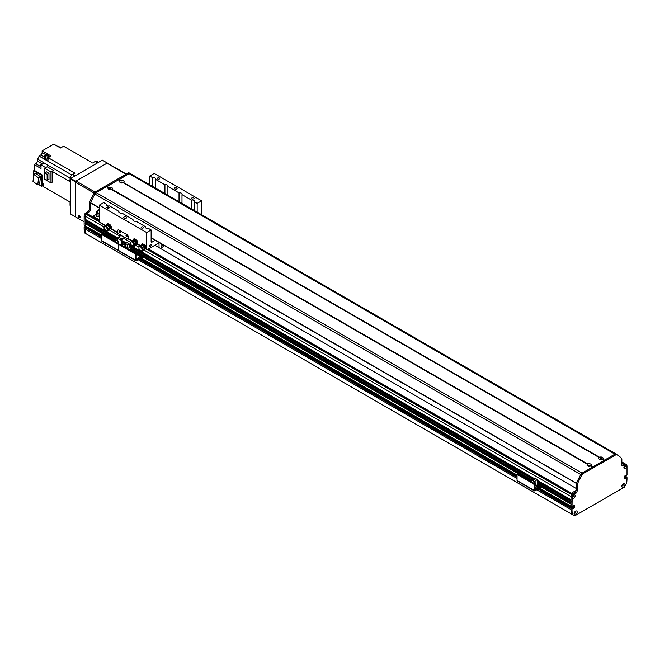 <?xml version="1.0" encoding="UTF-8"?>
<svg xmlns="http://www.w3.org/2000/svg" width="660" height="660" viewBox="0 0 660 660"><rect width="100%" height="100%" fill="white"/><g stroke="black" fill="none" stroke-linecap="round" stroke-linejoin="round"><path stroke-width="0.99" d="M622.776 484.052A0.825 0.478 -60 0 1 621.951 485.488M575.338 511.632L575.182 511.954A0.825 0.478 -60 0 1 574.192 513.059M154.91 245.239L576.147 488.441M572.789 496.782L572.583 496.724A0.825 0.478 -60 0 1 572.129 496.79M572.962 495.363A0.825 0.478 -60 0 1 573.119 495.792L573.152 495.866M571.535 495.214A1.46 0.841 120 0 0 570.991 496.567L571.024 499.81M571.098 501.154L571.024 502.59M571.098 503.935L570.991 506.195L572.022 506.789L571.164 506.294M573.226 505.7L573.053 507.466L572.137 508.109L573.226 507.284L573.226 505.7M571.684 507.895L570.991 508.373L570.999 509.594L536.695 489.786L570.999 509.594M85.849 227.403L85.156 227.882L85.156 229.102A68.029 39.278 120 0 0 85.866 233.64L573.986 515.476M625.969 476.635L624.764 477.724L624.764 477.246M625.845 464.335A1.46 0.841 120 0 0 625.663 464.161A1.46 0.841 120 0 0 625.433 464.095M624.838 465.407A0.825 0.478 -60 0 1 624.376 466.818L624.178 467.107M87.219 226.966L86.303 227.617L87.219 227.089L86.27 226.421M130.16 173.473L129.31 172.986A2.425 1.402 -60 0 0 129.253 172.953A2.425 1.402 -60 0 0 128.04 173.069L95.188 192.035A2.425 1.402 -60 0 0 93.918 193.421A97.185 56.108 -60 0 0 89.62 201.96A2.425 1.402 -60 0 0 89.281 203.338L89.281 208.931A2.425 1.402 120 0 1 87.566 211.91L85.849 212.899A2.425 1.402 -60 0 0 84.282 214.962L84.142 215.886L85.156 216.472L85.33 225.794L84.125 225.101L85.156 225.695L85.594 223.27A1.048 0.602 -60 0 0 86.419 222.808M85.156 222.024L117.802 240.875L85.156 222.024L85.594 220.489A1.048 0.602 -60 0 0 86.419 220.027M85.156 219.252L117.818 238.103L85.156 219.252L85.156 216.076A1.46 0.841 120 0 1 86.188 214.294L86.707 213.997A1.947 1.122 120 0 1 87.673 213.898L99.247 220.58M572.665 496.708L572.253 496.468L572.665 496.708M136.752 258.703L136.282 258.703M136.207 258.085L137.115 258.382L136.207 258.679M139.153 257.309L138.691 257.309M138.501 257.235L139.516 256.996L138.501 257.235M136.579 255.626L136.942 255.313L136.207 254.974M141.331 261.096L141.883 260.774A1.46 0.841 -120 0 0 142.189 260.106L142.189 257.532A1.023 0.586 120 0 0 141.974 257.062A1.023 0.586 120 0 0 141.463 257.111L136.249 260.081L136.207 255.032A1.46 0.841 -120 0 0 135.176 253.242L134.624 253.564A1.46 0.841 60 0 1 135.655 255.346L135.655 260.304A0.973 0.561 120 0 0 136.348 260.708L141.587 257.738L141.636 260.428A1.46 0.841 60 0 1 141.331 261.096A1.46 0.841 60 0 1 140.605 261.022L138.204 259.636M139.78 258.72A1.097 0.635 -120 0 0 140.662 259.702M101.302 240.471L118.478 250.387L118.478 245.429L118.478 250.387A0.973 0.561 120 0 0 118.676 250.833L101.5 240.916A0.973 0.561 120 0 1 101.302 240.471L101.302 235.513A1.46 0.841 60 0 1 101.599 234.845A1.46 0.841 60 0 1 102.333 234.919L117.447 243.647A1.46 0.841 60 0 1 118.478 245.429A1.46 0.841 60 0 1 118.783 244.761A1.46 0.841 60 0 1 119.51 244.835L134.624 253.564M119.51 244.835L120.062 244.513A1.46 0.841 -120 0 0 119.328 244.447L118.783 244.761M120.062 244.513L135.176 253.242M140.267 258.439A1.097 0.635 60 0 1 140.464 259.982A1.097 0.635 60 0 1 139.227 259.042M124.542 246.634L126.019 245.776L123.635 244.398L122.158 245.248L124.542 247.104M122.158 245.248L122.158 245.726M127.223 248.655L127.735 248.358L127.735 244.786L129.22 243.936L126.827 242.55L125.35 243.408L125.35 245.388M129.22 243.936L129.22 247.624L131.81 249.117L129.921 250.214M131.81 251.056L131.81 249.117M127.322 248.713L129.22 247.624M133.064 252.029L130.828 250.734M126.019 247.962L126.019 245.776M127.735 244.786L125.35 243.408M127.735 248.358L126.019 247.368M99.247 219.846L93.06 216.274L92.746 216.826M93.06 216.274L99.247 212.701M121.407 183.001A0.784 0.454 180 0 1 122.438 183.001M109.725 189.742A0.784 0.454 180 0 1 110.756 189.742M99.247 216.356A1.6 0.924 180 0 1 97.441 216.769A1.6 0.924 180 0 1 96.269 215.878A1.6 0.924 180 0 1 97.259 215.02A1.6 0.924 180 0 1 99.008 215.226A1.6 0.924 180 0 1 99.247 215.399M600.377 459.525A0.784 0.454 180 0 1 601.4 459.525M588.695 466.273A0.784 0.454 180 0 1 589.718 466.273M573.4 493.597L572.022 492.805L571.708 493.35M572.022 492.805L576.114 490.438M70.381 206.2A3.399 1.963 120 0 1 70.043 204.971L70.043 202.051L43.238 186.582L43.238 183.224L42.553 182.828A1.7 0.982 120 0 0 42.38 183.1M91.567 162.385L63.566 146.215L60.489 147.997L53.79 144.127L42.141 150.851L47.636 154.027L44.731 155.702A223.517 129.046 120 0 0 44.509 159.167L39.006 155.991A223.517 129.046 120 0 0 39.006 156.057A2.673 1.543 -60 0 1 37.364 159.019L44.063 162.888A2.673 1.543 -60 0 1 43.948 162.97A223.517 129.046 120 0 0 41.011 164.934L45.656 167.607M73.854 173.803A223.517 129.046 -60 0 1 73.936 172.565L74.968 173.159L72.443 174.619A3.399 1.963 120 0 0 70.043 178.786L70.043 181.698L69.011 181.104A223.517 129.046 -60 0 1 70.043 180.403A223.517 129.046 -60 0 0 69.011 181.104L52.14 171.361L52.14 182.251L50.968 182.927L50.968 171.897L53.526 170.429A223.517 129.046 120 0 0 52.14 171.361M73.846 173.811A223.517 129.046 -60 0 1 73.936 172.565L48.163 157.69L49.087 157.154A1.848 1.064 -60 0 1 49.525 156.816A1.848 1.064 -60 0 1 49.962 156.651L49.087 157.154M42.413 163.985L37.364 161.065A2.186 1.262 -60 0 1 35.822 163.746L34.303 164.62L41.011 168.49L41.011 164.934M34.303 164.62L34.303 170.371L42.38 175.032L42.553 182.828M43.238 185.518A1.848 1.064 -60 0 1 43.238 184.511M43.238 183.513A1.848 1.064 120 0 0 43.205 185.707A1.848 1.064 120 0 0 43.238 185.724L43.205 185.707M42.38 185.064L42.916 185.369M70.043 202.059L45.936 188.141M60.497 147.518L58.905 146.594A223.517 129.046 120 0 0 58.855 146.627A2.673 1.543 -60 0 1 58.74 146.677M60.398 147.642L56.851 145.893M92.598 162.979L95.122 161.527L97.531 162.913M48.667 156.073L48.667 154.621L45.763 156.304L44.731 155.702M48.667 154.621L51.076 156.007L49.962 156.651M50.102 156.527L50.143 156.552A1.848 1.064 120 0 0 50.102 156.527A1.848 1.064 120 0 0 49.178 156.618A1.848 1.064 120 0 0 48.221 157.657M48.163 157.781A1.848 1.064 120 0 0 48.04 159.522M48.163 157.69A223.517 129.046 120 0 0 47.941 161.164L47.256 160.768A223.517 129.046 -60 0 1 47.256 160.751L45.532 159.761A223.517 129.046 -60 0 1 45.763 156.304M49.673 156.445L49.137 156.139A1.7 0.982 120 0 0 47.438 157.121A1.7 0.982 120 0 0 47.438 159.085L47.974 159.39M44.599 172.887L44.599 168.218L47.149 166.749L53.526 170.429M39.006 155.991L40.763 154.976A1.947 1.122 -60 0 0 42.141 152.6L42.141 150.851M33.619 175.956L33.619 170.767L34.303 170.371M37.364 161.065L37.364 159.019M33.619 170.767L41.695 175.428L42.38 175.032M42.38 182.729L42.38 185.905L41.695 186.301L38.486 184.453M41.695 175.428L41.695 186.301M50.391 155.612L50.391 156.404L50.391 155.612M47.99 160.331L47.256 160.751L47.99 160.347M47.19 158.812L45.532 159.761M40.458 176.748L35.681 173.316L33.792 174.405L38.569 177.845L40.458 176.748L39.666 183.769L37.777 184.866L33 181.434L33.792 174.405M38.569 177.845L37.777 184.866M61.842 147.213L61.603 147.073A1.337 0.775 120 0 0 60.258 147.865M42.232 164.109L42.1 164.026A1.337 0.775 120 0 0 40.763 164.802A1.337 0.775 120 0 0 40.763 166.345L41.011 166.485M50.968 182.927L44.599 179.248L44.575 172.904L46.431 171.831L48.989 173.316L48.989 179.305L47.132 180.378L44.575 178.893M50.968 171.897L44.599 168.218M44.575 172.904L47.132 174.38L48.989 173.316M47.132 174.38L47.132 180.378M98.522 162.335L96.822 161.353A3.399 1.963 120 0 0 95.122 161.527M131.909 241.015L128.312 238.936A0.973 0.561 120 0 1 128.106 238.491L128.106 236.511A1.46 0.841 -120 0 0 127.075 234.721L118.833 229.96L127.075 234.721A1.46 0.841 60 0 1 128.106 236.511L128.106 239.283L128.51 239.052M126.266 235.059A0.973 0.561 -120 0 0 127.067 236.445M119.394 231.091A0.973 0.561 -120 0 0 120.194 232.485M118 232.988A0.973 0.561 -60 0 1 117.802 232.543L117.802 230.554A1.46 0.841 60 0 1 118.099 229.886A1.46 0.841 60 0 1 118.833 229.96A1.46 0.841 -120 0 0 118.099 229.886A1.46 0.841 -120 0 0 117.802 230.554L117.802 233.335L121.234 235.315L118.519 237.047A1.023 0.586 120 0 0 117.802 238.293L117.802 241.032M121.234 245.198L121.234 240.281A1.023 0.586 -60 0 1 121.96 239.027L124.674 237.303L128.106 239.283M127.075 236.313A0.973 0.561 60 0 1 125.903 235.075A0.973 0.561 60 0 1 127.075 236.313M120.202 232.345A0.973 0.561 60 0 1 119.031 231.107A0.973 0.561 60 0 1 120.202 232.345M125.078 237.534A1.023 0.586 -60 0 1 124.501 238.194L121.787 239.877L121.613 245.413M119.254 244.489L118.792 244.225M149.729 245.842A1.006 0.577 -60 0 1 150.167 244.835A1.006 0.577 -60 0 1 150.942 244.563A1.006 0.577 -60 0 1 150.942 245.726A1.006 0.577 -60 0 1 149.935 246.304A1.006 0.577 -60 0 1 149.729 245.842M154.217 173.423L201.638 200.805L197.167 203.379L194.353 201.754A2.31 1.337 0 0 0 194.494 201.3A2.31 1.337 0 0 0 191.392 200.046L181.987 194.618A2.31 1.337 0 0 0 182.127 194.155A2.31 1.337 0 0 0 179.025 192.901L167.896 186.483A2.31 1.337 0 0 0 168.036 186.021A2.31 1.337 0 0 0 164.934 184.775L155.529 179.338A2.31 1.337 0 0 0 155.669 178.885A2.31 1.337 0 0 0 152.567 177.631L149.754 176.005L154.217 173.423M201.638 214.723L201.638 200.805M145.852 248.201A2.186 1.262 60 0 1 145.299 248.168M143.435 244.579A2.186 1.262 60 0 1 143.509 244.53A2.186 1.262 60 0 1 145.695 245.792A2.186 1.262 60 0 1 145.695 248.317A2.186 1.262 60 0 1 145.307 248.424L144.623 248.201M137.437 243.334A2.186 1.262 60 0 1 136.884 243.309M135.011 239.72A2.186 1.262 60 0 1 135.085 239.671A2.186 1.262 60 0 1 137.272 240.933A2.186 1.262 60 0 1 137.272 243.458A2.186 1.262 60 0 1 136.892 243.565L136.207 243.342M110.979 228.063A2.186 1.262 60 0 1 110.426 228.038M108.553 224.45A2.186 1.262 60 0 1 108.636 224.4A2.186 1.262 60 0 1 110.822 225.662A2.186 1.262 60 0 1 110.822 228.187A2.186 1.262 60 0 1 110.434 228.286L109.75 228.063M105.451 225.745L99.445 222.272A0.973 0.561 -60 0 1 99.247 221.826L99.247 205.169L103.711 202.587L106.524 204.212A2.31 1.337 0 0 0 106.384 204.666A2.31 1.337 0 0 0 107.06 205.615A2.31 1.337 0 0 0 109.486 205.92L118.899 211.357A2.31 1.337 0 0 0 118.759 211.81A2.31 1.337 0 0 0 119.435 212.751A2.31 1.337 0 0 0 121.861 213.064L132.982 219.483A2.31 1.337 0 0 0 132.841 219.945A2.31 1.337 0 0 0 133.518 220.886A2.31 1.337 0 0 0 135.944 221.199L145.357 226.627A2.31 1.337 0 0 0 145.208 227.089A2.31 1.337 0 0 0 145.885 228.03A2.31 1.337 0 0 0 148.31 228.335L151.132 229.96L146.66 232.543L99.247 205.169M146.66 232.543L146.66 249.208A0.973 0.561 120 0 0 147.345 249.604L159.349 242.674M174.661 188.999A1.46 0.841 0 0 0 176.253 189.181A1.46 0.841 0 0 0 177.152 188.405A1.46 0.841 0 0 0 175.692 187.564A1.46 0.841 0 0 0 174.24 188.405A1.46 0.841 0 0 0 174.661 188.999M192.027 198.808A1.196 0.693 0 0 0 193.331 198.957A1.196 0.693 0 0 0 194.065 198.322A1.196 0.693 0 0 0 192.877 197.629A1.196 0.693 0 0 0 191.68 198.322A1.196 0.693 0 0 0 192.027 198.808M157.674 178.975A1.196 0.693 0 0 0 158.969 179.124A1.196 0.693 0 0 0 159.712 178.489A1.196 0.693 0 0 0 158.515 177.796A1.196 0.693 0 0 0 157.319 178.489A1.196 0.693 0 0 0 157.674 178.975M124.154 218.155A1.46 0.841 0 0 0 125.746 218.345A1.46 0.841 0 0 0 126.646 217.561A1.46 0.841 0 0 0 125.186 216.719A1.46 0.841 0 0 0 123.725 217.561A1.46 0.841 0 0 0 124.154 218.155M107.159 208.131A1.196 0.693 0 0 0 108.463 208.279A1.196 0.693 0 0 0 109.205 207.644A1.196 0.693 0 0 0 108.009 206.959A1.196 0.693 0 0 0 106.813 207.644A1.196 0.693 0 0 0 107.159 208.131M141.52 227.972A1.196 0.693 0 0 0 142.824 228.121A1.196 0.693 0 0 0 143.558 227.486A1.196 0.693 0 0 0 142.37 226.792A1.196 0.693 0 0 0 141.174 227.486A1.196 0.693 0 0 0 141.52 227.972M145.357 226.627L145.357 227.543M155.232 240.289L151.816 242.261A0.973 0.561 -60 0 1 151.132 241.865L151.132 229.96M106.524 204.212L106.524 205.128M197.167 203.379L197.167 212.149M194.353 201.754L194.353 210.523M149.754 184.775L149.754 176.005M191.392 208.816L191.392 200.046M181.987 194.618L181.987 203.379M179.025 201.671L179.025 192.901M167.896 186.483L167.896 195.244M126.398 235.125A0.784 0.454 -120 0 0 127.075 236.297M119.526 231.157A0.784 0.454 -120 0 0 120.202 232.328M159.027 243.251L159.027 247.615M164.604 245.701L160.405 248.407M162.706 244.604A1.196 0.693 -60 0 1 162.154 245.759A1.196 0.693 -60 0 1 161.271 246.04A1.196 0.693 -60 0 1 161.023 245.495A1.196 0.693 -60 0 1 161.791 244.076M176.179 189.197A1.46 0.841 0 0 0 175.205 189.197M125.672 218.361A1.46 0.841 0 0 0 124.699 218.361M155.529 179.338L155.529 188.108M152.567 186.4L152.567 177.631M118.899 211.357L118.899 212.273M132.982 219.483L132.982 220.399M164.934 193.537L164.934 184.775M101.302 237.196L84.299 226.99L85.156 227.882L85.156 229.49A68.029 39.278 120 0 0 85.445 233.227A0.767 0.446 120 0 0 85.602 233.508L87.805 234.787M101.302 236.321L85.33 227.584L101.302 236.8M84.299 226.99L85.816 227.337L101.302 236.272M96.838 214.096L96.838 211.712A0.973 0.561 -60 0 1 97.531 210.523L99.247 209.533M118.486 179.974L129.079 173.654A2.425 1.402 120 0 0 129.071 173.662L96.22 192.629A2.425 1.402 120 0 0 96.212 192.637L106.59 186.64L108.908 187.481A2.211 1.279 180 0 1 111.804 187.597A2.211 1.279 180 0 1 112.002 189.271L111.573 189.519A2.211 1.279 180 0 1 108.677 189.404A2.211 1.279 180 0 1 108.479 187.729L108.57 187.737M90.535 202.826A2.425 1.402 120 0 0 90.313 203.932L90.313 209.533A2.425 1.402 -60 0 1 88.597 212.503L86.881 213.493A2.425 1.402 120 0 0 85.701 214.723M84.142 215.886L84.125 225.101M85.272 227.023L86.188 226.487M84.571 232.914L85.602 233.508L84.571 232.914A0.767 0.446 -60 0 1 84.414 232.633A68.029 39.278 -60 0 1 84.125 228.896L84.125 227.287M84.125 228.896L85.156 229.49M599.552 457.264A2.211 1.279 180 0 1 602.448 457.38A2.211 1.279 180 0 1 602.654 459.055L602.225 459.302A2.211 1.279 180 0 1 599.321 459.187A2.211 1.279 180 0 1 599.123 457.512L599.552 457.264L123.313 182.762M601.912 459.418A1.097 0.635 -0 0 0 601.978 459.195A1.097 0.635 -0 0 0 601.664 458.749A1.097 0.635 -0 0 0 600.468 458.617A1.097 0.635 -0 0 0 599.791 459.195A1.097 0.635 -0 0 0 599.857 459.418M601.722 459.467A1.097 0.635 -0 0 0 601.664 459.426A1.097 0.635 -0 0 0 600.047 459.467M599.222 457.52L123.255 182.779A2.211 1.279 180 0 1 120.359 182.663A2.211 1.279 180 0 1 120.161 180.988L120.59 180.741A2.211 1.279 180 0 1 123.486 180.856A2.211 1.279 180 0 1 123.684 182.531M122.95 182.886A1.097 0.635 -0 0 0 123.016 182.671A1.097 0.635 -0 0 0 122.694 182.226A1.097 0.635 -0 0 0 121.506 182.086A1.097 0.635 -0 0 0 120.829 182.671A1.097 0.635 -0 0 0 120.895 182.886M122.76 182.935A1.097 0.635 -0 0 0 122.694 182.902A1.097 0.635 -0 0 0 121.085 182.935M111.268 189.635A1.097 0.635 -0 0 0 111.334 189.412A1.097 0.635 -0 0 0 111.012 188.966A1.097 0.635 -0 0 0 109.824 188.834A1.097 0.635 -0 0 0 109.148 189.412A1.097 0.635 -0 0 0 109.213 189.635M111.078 189.684A1.097 0.635 -0 0 0 111.012 189.643A1.097 0.635 -0 0 0 109.403 189.684M587.87 464.013A2.211 1.279 180 0 1 590.766 464.129A2.211 1.279 180 0 1 590.972 465.803L590.543 466.051A2.211 1.279 180 0 1 587.639 465.935A2.211 1.279 180 0 1 587.441 464.26L587.87 464.013L112.002 189.271M590.23 466.158A1.097 0.635 -0 0 0 590.296 465.943A1.097 0.635 -0 0 0 589.982 465.498A1.097 0.635 -0 0 0 588.786 465.358A1.097 0.635 -0 0 0 588.11 465.943A1.097 0.635 -0 0 0 588.176 466.158M590.04 466.207A1.097 0.635 -0 0 0 589.982 466.174A1.097 0.635 -0 0 0 588.365 466.207M616.267 454.121A97.185 56.108 120 0 0 616.192 454.072A2.425 1.402 120 0 0 616.135 454.031A2.425 1.402 120 0 0 614.914 454.154L604.461 460.226M604.18 460.383L592.779 466.966L590.873 465.861M602.275 459.286L604.147 460.366L602.275 459.286M118.346 179.891L120.161 180.988M592.498 467.132L582.046 473.129A2.425 1.402 120 0 0 580.775 474.515A97.185 56.108 120 0 0 576.403 483.211L576.37 483.326M590.593 466.026L592.465 467.115L590.593 466.026M111.623 189.502L587.54 464.269L111.623 189.502M99.247 207.883L90.569 202.719A97.185 56.108 -60 0 1 94.941 194.023A2.425 1.402 -60 0 1 96.212 192.637L582.046 473.129M106.805 186.714L118.272 179.899M128.04 173.069L129.071 173.662A2.425 1.402 -60 0 1 130.292 173.539A2.425 1.402 -60 0 1 130.358 173.572L616.069 453.997M574.084 505.197L572.022 506.789L572.179 496.65A2.211 1.279 -60 0 1 573.573 494.868A2.211 1.279 -60 0 1 575.132 495.677A2.211 1.279 -60 0 1 573.73 498.374A2.211 1.279 -60 0 1 572.022 497.83M570.991 506.195L540.746 488.73L570.991 506.195L570.991 496.972A2.425 1.402 -60 0 1 572.715 493.993L574.431 493.004A2.425 1.402 120 0 0 576.147 490.025L576.147 484.423A2.425 1.402 -60 0 1 576.485 483.054A97.185 56.108 -60 0 1 580.784 474.507A2.425 1.402 -60 0 1 582.062 473.121L614.905 454.162A2.425 1.402 -60 0 1 616.118 454.039A2.425 1.402 -60 0 1 616.176 454.08L617.092 454.6M574.258 505.296L574.258 507.878L572.814 508.909M572.715 508.852L570.991 508.373L540.557 490.801M572.022 508.967L572.022 510.584L570.991 509.99L570.991 508.373L572.195 508.67M572.022 510.584A68.029 39.278 120 0 0 572.311 514.321A0.767 0.446 120 0 0 572.467 514.602L574.67 515.872L624.352 487.187L626.563 483.367A0.767 0.446 120 0 0 626.711 482.914A68.029 39.278 120 0 0 627 478.846L626.951 477.122L624.764 476.652M626.315 477.551L625.284 476.949L626.414 477.37M624.764 477.015L626.315 477.906M626.208 478.079L624.764 478.714L624.764 476.14L626.208 475.109M626.315 475.167L625.903 475.282L626.414 475.588L627 475.052L627 466.092A2.211 1.279 -60 0 1 625.342 468.584A2.211 1.279 -60 0 1 623.89 467.618A2.211 1.279 -60 0 1 625.457 464.912A2.211 1.279 -60 0 1 626.843 465.085A2.425 1.402 120 0 0 626.497 464.714A2.425 1.402 120 0 0 625.284 464.83L623.568 465.82A2.425 1.402 -60 0 1 622.347 465.943A2.425 1.402 -60 0 1 621.844 464.83L621.844 459.236A2.425 1.402 120 0 0 621.505 458.246A97.185 56.108 120 0 0 617.207 454.674A2.425 1.402 120 0 0 617.149 454.633A2.425 1.402 120 0 0 615.937 454.757L583.085 473.715A2.425 1.402 120 0 0 581.815 475.109A97.185 56.108 120 0 0 577.516 483.648A2.425 1.402 120 0 0 577.178 485.026L577.178 490.619A2.425 1.402 -60 0 1 575.462 493.597L573.746 494.587A2.425 1.402 120 0 0 572.179 496.65M574.068 513.843A2.211 1.279 -60 0 1 575.635 511.129A2.211 1.279 -60 0 1 577.195 512.036A2.211 1.279 -60 0 1 575.635 514.742A2.211 1.279 -60 0 1 574.068 513.843M621.827 486.263A2.211 1.279 -60 0 1 623.395 483.557A2.211 1.279 -60 0 1 624.954 484.465A2.211 1.279 -60 0 1 623.395 487.171A2.211 1.279 -60 0 1 621.827 486.263M540.721 490.495L571.577 507.837L540.746 490.042M624.855 475.909L625.919 476.52L624.814 475.967M624.764 476.413L626.827 477.13M540.746 489.992L572.608 508.431M621.951 465.448A2.425 1.402 120 0 0 622.537 465.226L624.253 464.236A2.425 1.402 -60 0 1 625.465 464.12L626.497 464.714M572.467 514.602L571.436 514.008A0.767 0.446 -60 0 1 571.279 513.727A68.029 39.278 -60 0 1 570.991 509.99M621.951 485.76A1.097 0.635 120 0 0 622.908 485.084A1.097 0.635 120 0 0 623.015 483.912M624.013 467.115A1.097 0.635 120 0 0 624.97 466.438A1.097 0.635 120 0 0 625.078 465.267M572.129 497.071A1.097 0.635 120 0 0 573.086 496.394A1.097 0.635 120 0 0 573.193 495.223M574.192 513.332A1.097 0.635 120 0 0 575.149 512.655A1.097 0.635 120 0 0 575.256 511.483M574.142 513.257A1.097 0.635 120 0 0 574.299 513.431A1.097 0.635 120 0 0 575.388 512.795A1.097 0.635 120 0 0 575.388 511.533A1.097 0.635 120 0 0 575.165 511.483M572.08 496.988A1.097 0.635 120 0 0 572.236 497.161A1.097 0.635 120 0 0 573.326 496.526A1.097 0.635 120 0 0 573.326 495.264A1.097 0.635 120 0 0 573.103 495.214M626.843 465.085L627 466.092M623.964 467.041A1.097 0.635 120 0 0 624.121 467.206A1.097 0.635 120 0 0 625.21 466.579A1.097 0.635 120 0 0 625.21 465.316A1.097 0.635 120 0 0 624.987 465.259M621.902 485.686A1.097 0.635 120 0 0 622.058 485.851A1.097 0.635 120 0 0 623.147 485.224A1.097 0.635 120 0 0 623.147 483.962A1.097 0.635 120 0 0 622.924 483.912M99.247 209.929L97.243 210.755M96.904 211.349L97.531 210.919M97.185 211.513L97.185 213.898M80.165 216.983A0.784 0.454 60 0 1 79.472 215.787M107.324 163.012L75.71 181.261L70.727 178.39L102.341 160.132L107.662 163.276M84.125 221.826L70.381 213.898L70.381 178.984L75.364 181.855L75.71 181.261M70.727 178.39L70.043 178.786M75.364 216.769L75.364 181.855M80.174 217.165A1.213 0.701 60 0 1 79.926 217.726A1.213 0.701 60 0 1 78.713 217.024A1.213 0.701 60 0 1 78.713 215.622A1.213 0.701 60 0 1 79.645 215.944A1.213 0.701 60 0 1 80.174 217.165M79.159 215.605A1.213 0.701 -120 0 0 80.165 217.338M75.71 216.967L75.364 182.251L94.124 193.083M95.122 192.076L76.057 181.063A0.973 0.561 120 0 0 75.364 182.251M76.057 181.063L106.978 163.21L126.043 174.224M126.332 174.058L107.464 163.16A0.973 0.561 120 0 0 106.978 163.21M108.636 224.73L110.368 225.332L111.061 227.123L110.17 228.22M111.061 227.123L110.36 227.527L109.667 225.736L108.793 225.291M110.038 227.956L110.36 227.527M110.368 225.332L109.667 225.736M109.057 225.439A1.708 0.99 60 0 1 109.906 226.487M110.038 226.834A1.708 0.99 60 0 1 110.137 227.56M107.522 230.983L109.477 228.079L110.17 228.005A2.417 1.394 -120 0 0 108.718 225.217L107.861 225.126L107.539 224.037M106.384 225.868A2.417 1.394 60 0 1 106.846 225.167A2.417 1.394 60 0 1 108.71 225.811A2.417 1.394 60 0 1 109.758 228.245L108.174 230.596L109.585 229.845A1.089 0.627 60 0 1 109.403 230.068A1.089 0.627 60 0 1 109.18 230.109M107.803 224.821A2.417 1.394 -120 0 0 107.258 224.928A2.417 1.394 -120 0 0 107.069 225.076M107.101 225.572A1.939 1.122 60 0 1 107.242 225.514A1.939 1.122 60 0 1 108.751 226.297A1.939 1.122 60 0 1 109.412 228.253M109.758 228.245L110.17 228.005M109.329 229.053L110.071 228.649A2.425 1.402 -120 0 0 110.187 228.013M105.889 230.191L105.889 230.299A2.17 1.254 -120 0 0 106.326 230.678M106.425 230.744A2.17 1.254 -120 0 0 107.06 230.975L107.06 230.579A3.886 2.244 -120 0 1 106.945 230.538M110.071 228.649L109.585 229.845M105.212 229.804L104.907 229.936A2.285 1.32 60 0 1 104.47 226.685A2.285 1.32 60 0 1 105.361 226.677L106.202 226.784L107.811 224.078L108.372 225.423M105.872 226.603L108.058 223.666L108.718 225.225M109.106 228.789A2.021 1.163 -120 0 0 108.652 226.611A2.021 1.163 -120 0 0 106.936 225.596A2.021 1.163 -120 0 0 106.788 225.654L106.318 225.91M105.27 226.347A2.186 1.262 60 0 1 105.361 226.314L107.786 223.591M104.907 229.936L106.326 230.752A2.285 1.32 60 0 0 106.755 230.645A2.285 1.32 60 0 0 107.151 228.979A2.285 1.32 60 0 0 105.872 226.974M104.701 226.603A2.285 1.32 60 0 1 104.882 226.446A2.285 1.32 60 0 1 105.361 226.347M106.202 226.677A2.285 1.32 60 0 1 107.547 228.69A2.285 1.32 60 0 1 107.168 230.406A2.285 1.32 60 0 1 106.945 230.488M106.21 226.438A2.186 1.262 60 0 1 107.695 228.294A2.186 1.262 60 0 1 107.456 230.125L107.613 230.208M106.235 226.256A2.087 1.204 60 0 1 107.852 227.98A2.087 1.204 60 0 1 107.671 229.886M135.085 240.009L136.818 240.611L137.519 242.401L136.628 243.499M137.519 242.401L136.818 242.797L136.125 241.015L135.25 240.562M136.488 243.226L136.818 242.797M136.818 240.611L136.125 241.015M135.514 240.718A1.708 0.99 60 0 1 136.356 241.766M136.488 242.104A1.708 0.99 60 0 1 136.587 242.83M133.98 246.262L135.935 243.358L136.628 243.276A2.417 1.394 -120 0 0 135.176 240.487L134.31 240.397L133.996 239.308M132.841 241.148A2.417 1.394 60 0 1 133.304 240.438A2.417 1.394 60 0 1 135.168 241.09A2.417 1.394 60 0 1 136.216 243.515L134.632 245.875L136.042 245.124A1.089 0.627 60 0 1 135.853 245.338A1.089 0.627 60 0 1 135.638 245.388M134.261 240.091A2.417 1.394 -120 0 0 133.716 240.199A2.417 1.394 -120 0 0 133.526 240.355M133.551 240.85A1.939 1.122 60 0 1 133.7 240.785A1.939 1.122 60 0 1 135.209 241.576A1.939 1.122 60 0 1 135.869 243.532M136.216 243.515L136.628 243.276M135.787 244.324L136.529 243.928A2.425 1.402 -120 0 0 136.645 243.284M132.346 245.471L132.346 245.578A2.17 1.254 -120 0 0 132.775 245.949M132.883 246.023A2.17 1.254 -120 0 0 133.518 246.254L133.518 245.85A3.886 2.244 -120 0 1 133.402 245.809M136.529 243.928L136.042 245.124M131.662 245.075L131.365 245.207A2.285 1.32 60 0 1 130.927 241.964A2.285 1.32 60 0 1 131.81 241.948L132.66 242.055L134.269 239.357L134.83 240.694M132.33 241.873L134.516 238.936L135.176 240.496M135.564 244.068A2.021 1.163 -120 0 0 135.11 241.89A2.021 1.163 -120 0 0 133.386 240.875A2.021 1.163 -120 0 0 133.246 240.933L132.767 241.18M131.81 241.576L134.236 238.87M131.365 245.207L132.775 246.023A2.285 1.32 60 0 0 133.213 245.916A2.285 1.32 60 0 0 133.609 244.258A2.285 1.32 60 0 0 132.33 242.245M131.15 241.873A2.285 1.32 60 0 1 131.34 241.725A2.285 1.32 60 0 1 131.81 241.618A2.186 1.262 60 0 0 131.728 241.618M132.66 241.948A2.285 1.32 60 0 1 134.005 243.961A2.285 1.32 60 0 1 133.625 245.677A2.285 1.32 60 0 1 133.402 245.767M132.668 241.709A2.186 1.262 60 0 1 134.153 243.573A2.186 1.262 60 0 1 133.914 245.396M132.693 241.527A2.087 1.204 60 0 1 134.302 243.251A2.087 1.204 60 0 1 134.129 245.165M143.509 244.868L145.241 245.471L145.934 247.261L145.051 248.358M145.934 247.261L145.241 247.665L144.548 245.875L143.674 245.421M144.911 248.086L145.241 247.665M145.241 245.471L144.548 245.875M143.938 245.578A1.708 0.99 60 0 1 144.779 246.625M144.911 246.964A1.708 0.99 60 0 1 145.01 247.69M142.395 251.122L144.358 248.218L145.051 248.135A2.417 1.394 -120 0 0 143.591 245.347L142.733 245.256L142.411 244.167M141.265 246.007A2.417 1.394 60 0 1 141.719 245.297A2.417 1.394 60 0 1 143.583 245.949A2.417 1.394 60 0 1 144.639 248.374L143.047 250.734L144.457 249.983A1.089 0.627 60 0 1 144.276 250.206A1.089 0.627 60 0 1 144.053 250.247M142.675 244.951A2.417 1.394 -120 0 0 142.131 245.066A2.417 1.394 -120 0 0 141.95 245.215M141.974 245.71A1.939 1.122 60 0 1 142.114 245.652A1.939 1.122 60 0 1 143.632 246.436A1.939 1.122 60 0 1 144.284 248.391M144.639 248.374L145.051 248.135M144.202 249.183L144.944 248.787A2.425 1.402 -120 0 0 145.06 248.143M140.761 250.33L140.761 250.437A2.17 1.254 -120 0 0 141.199 250.808M141.306 250.882A2.17 1.254 -120 0 0 141.933 251.113L141.933 250.709A3.886 2.244 -120 0 1 141.817 250.668M144.944 248.787L144.457 249.983M140.085 249.934L139.78 250.066A2.285 1.32 60 0 1 139.351 246.823A2.285 1.32 60 0 1 140.233 246.807L141.075 246.914L142.684 244.216L143.245 245.553M140.745 246.733L142.931 243.796L143.591 245.355M143.979 248.927A2.021 1.163 -120 0 0 143.525 246.749A2.021 1.163 -120 0 0 141.809 245.734A2.021 1.163 -120 0 0 141.661 245.792L141.19 246.048M140.143 246.477A2.186 1.262 60 0 1 140.233 246.444L142.659 243.73M139.78 250.066L141.199 250.882A2.285 1.32 60 0 0 141.628 250.775A2.285 1.32 60 0 0 142.024 249.117A2.285 1.32 60 0 0 140.745 247.104M139.573 246.733A2.285 1.32 60 0 1 139.763 246.584A2.285 1.32 60 0 1 140.233 246.477M141.075 246.807A2.285 1.32 60 0 1 142.428 248.82A2.285 1.32 60 0 1 142.04 250.536A2.285 1.32 60 0 1 141.817 250.627M141.083 246.568A2.186 1.262 60 0 1 142.568 248.432A2.186 1.262 60 0 1 142.329 250.255M141.108 246.386A2.087 1.204 60 0 1 142.725 248.111A2.087 1.204 60 0 1 142.543 250.024M102.333 234.919L102.877 234.597A1.46 0.841 -120 0 0 102.151 234.523L101.599 234.845M102.877 234.597L118 243.325L117.447 243.647M118.965 244.654A1.46 0.841 -120 0 0 118 243.325M135.655 260.304L118.478 250.387A0.973 0.561 120 0 0 119.163 250.784M113.677 240.727L107.613 237.229A1.023 0.586 120 0 0 107.357 237.188M122.397 245.116L121.787 244.761M118.478 243.746L118.478 241.42L116.094 240.042L114.609 240.9L117.001 242.748M114.609 240.9L114.609 241.37M113.586 240.776L114.757 240.817M117.001 242.278L118.478 241.42M539.896 491.205L540.449 490.883A1.46 0.841 -120 0 0 540.746 490.215L540.746 487.641A1.023 0.586 120 0 0 540.54 487.171A1.023 0.586 120 0 0 540.029 487.22L534.814 490.19L534.773 485.141A1.46 0.841 -120 0 0 533.742 483.351L533.189 483.673A1.46 0.841 60 0 1 534.22 485.455L534.22 490.413A0.973 0.561 120 0 0 534.905 490.817L540.152 487.847L540.202 490.537A1.46 0.841 60 0 1 539.896 491.205A1.46 0.841 60 0 1 539.17 491.131L536.761 489.745M538.345 488.829A1.097 0.635 -120 0 0 539.228 489.811M534.427 490.858L517.242 480.942A0.973 0.561 120 0 1 517.044 480.496L517.044 475.538A1.46 0.841 60 0 1 517.341 474.87A1.46 0.841 60 0 1 518.075 474.944L533.189 483.673M518.075 474.944L518.62 474.622A1.46 0.841 -120 0 0 517.894 474.556L517.341 474.87M518.62 474.622L533.742 483.351M538.832 488.548A1.097 0.635 60 0 1 539.03 490.091A1.097 0.635 60 0 1 537.793 489.151M529.419 480.752L523.363 477.254A1.023 0.586 120 0 0 523.099 477.213M534.773 487.006A0.85 0.495 180 0 1 535.928 487.459A0.85 0.495 180 0 1 534.773 487.921M536.885 486.42A0.85 0.495 180 0 1 537.487 485.579A0.85 0.495 180 0 1 537.809 486.527A0.85 0.495 180 0 1 536.885 486.42M570.991 504.108L537.421 484.72L534.773 486.255M535.153 488.812L539.822 486.115L539.822 487.146L535.153 489.844L534.773 488.59M537.421 479.606L535.029 478.228L533.552 479.077L535.937 480.455L537.421 479.606L537.421 484.72M534.22 483.772L534.22 481.454L531.836 480.076L530.36 480.925L532.744 482.782M530.36 480.925L530.36 481.404M529.328 480.802L530.5 480.843M533.552 481.066L533.552 479.077M535.937 480.455L535.937 484.028L534.715 484.737M532.744 482.303L534.22 481.454M534.22 483.037L535.937 484.028M624.64 464.062L621.844 462.454M573.053 507.466L572.096 506.905M572.954 507.639L540.746 489.052M517.052 475.365L142.189 258.943M101.31 235.339L87.12 227.147M539.17 489.126L538.502 488.738M517.044 476.355L142.189 259.933M140.605 259.017L139.936 258.629M539.253 489.654L538.543 489.241M517.044 476.825L142.156 260.387M140.687 259.545L139.986 259.132M517.044 477.221L141.991 260.692M517.044 478.434L138.13 259.677M101.302 238.409L85.156 229.086L101.302 238.425M517.044 478.451L138.121 259.677M571.354 513.926L85.866 233.64M573.276 495.94L572.74 495.627M572.261 494.323L147.865 249.307M99.247 221.232L86.707 213.997M573.053 507.061L572.476 506.731M573.128 506.946L572.608 506.649M573.16 506.93L572.641 506.624M573.226 506.806L572.707 506.509M517.135 475.101L142.189 258.621L517.135 475.101M530.599 480.785L131.81 250.544M114.856 240.76L85.156 223.616M570.991 503.869L537.421 484.489M530.805 480.67L131.81 250.313M122.603 244.992L121.787 244.522M115.063 240.636L85.264 223.435M570.991 503.563L537.421 484.176M531.069 480.513L131.81 250M122.867 244.835L121.787 244.208M115.327 240.487L85.528 223.278M570.991 503.514L537.421 484.127M531.11 480.488L131.81 249.95M122.908 244.81L121.787 244.167M115.368 240.463L85.594 223.27M570.991 502.524L537.421 483.136L570.991 502.524M533.552 480.909L129.22 247.467L533.552 480.909M125.35 245.231L121.787 243.177L125.35 245.231M570.991 501.336L537.421 481.948M533.552 479.713L129.22 246.271M125.35 244.043L121.787 241.981M117.802 239.679L85.156 220.836M570.991 501.097L537.421 481.709M533.552 479.473L129.22 246.032M125.35 243.804L121.787 241.741M117.802 239.448L85.264 220.654M570.991 500.783L537.421 481.396M533.552 479.168L129.22 245.726M125.35 243.49L121.787 241.436M117.802 239.135L85.528 220.506M570.991 500.734L537.421 481.346M533.552 479.119L129.22 245.677M125.35 243.441L121.787 241.387M117.802 239.085L85.594 220.489M570.991 499.744L537.421 480.356L570.991 499.744M534.377 478.607L129.22 244.687L534.377 478.607M126.175 242.929L121.787 240.397L126.175 242.929M570.991 496.567L144.268 250.206M139.021 247.17L135.853 245.347L134.293 246.172M130.606 242.311L123.981 238.491M119.996 236.189L109.395 230.068L107.844 230.901M104.148 227.04L85.156 216.076M571.89 494.711L147.345 249.604M105.534 225.456L86.188 214.294M624.08 464.335L621.844 463.048M142.189 260.106L141.636 260.428M135.655 255.346L136.207 255.032M135.795 253.844L141.463 257.111M58.855 146.627L60.464 147.551M72.443 174.619L74.852 176.005M39.006 156.057L71.866 175.032M43.948 162.97L70.109 178.076M35.822 163.746L41.011 166.741M42.141 152.6L46.126 154.902M40.763 154.976L44.624 157.204M124.674 237.344L121.234 235.356M121.135 235.537L124.567 237.517M121.96 239.027L118.519 237.047M117.802 238.293L121.234 240.281M136.892 243.565L140.407 245.594M128.106 238.491L131.992 240.735M110.434 228.286L117.802 232.543M145.307 248.424L146.66 249.208M151.132 241.865L151.816 242.261M84.414 232.633L85.445 233.227M85.849 212.899L86.881 213.493M87.566 211.91L88.597 212.503M89.281 208.931L90.313 209.533M89.281 203.338L90.313 203.932M89.62 201.96L90.643 202.554M93.918 193.421L94.941 194.015M95.188 192.035L96.22 192.629M602.654 459.055L604.535 460.144M129.079 173.654L615.937 454.757M118.701 179.652L120.59 180.741M602.555 459.121L604.436 460.202M118.627 179.726L120.541 180.832M602.225 459.302L604.106 460.391M590.972 465.803L592.853 466.892M111.911 189.337L587.821 464.104M590.543 466.051L592.424 467.14M111.573 189.519L587.441 464.26M151.132 237.839L576.361 483.351M90.569 202.719L99.247 207.727M151.132 237.683L576.403 483.211M94.941 194.023L580.775 474.515M106.59 186.64L108.479 187.729M106.945 186.475L108.859 187.572M107.019 186.392L108.908 187.481M123.255 182.779L599.123 457.512M123.593 182.589L599.503 457.355M572.005 497.549L570.991 496.972M573.746 494.587L572.715 493.993M575.462 493.597L574.431 493.004M576.147 490.025L577.178 490.619M574.258 507.878L573.226 507.284M574.084 508.175L573.053 507.581M572.311 514.321L571.279 513.727M625.284 464.83L624.253 464.236M623.568 465.82L622.537 465.226M583.085 473.715L582.062 473.121M581.815 475.109L580.784 474.507M577.516 483.648L576.485 483.054M577.178 485.026L576.147 484.423M107.077 231.058A2.409 1.394 60 0 1 106.516 230.794M107.415 230.414L107.877 230.15M133.535 246.337A2.409 1.394 60 0 1 132.965 246.064M133.873 245.693L134.335 245.429M141.95 251.196A2.409 1.394 60 0 1 141.388 250.932M142.296 250.552L142.75 250.288M540.746 490.215L540.202 490.537M517.044 480.496L534.22 490.413M534.22 485.455L534.773 485.141M621.844 461.959L625.663 464.161M139.978 258.604L140.58 258.951M142.189 259.883L517.044 476.305M538.543 488.713L539.146 489.06M148.434 248.977L572.764 493.96M84.175 225.217L101.359 235.133M142.189 258.703L517.11 475.159M540.746 488.812L572.08 506.896M85.189 222.09L117.802 240.925M121.787 243.226L125.35 245.281M129.22 247.516L533.552 480.95M537.421 483.186L570.991 502.573M85.189 219.318L117.81 238.153M121.787 240.446L126.134 242.954M129.22 244.736L534.336 478.632M537.421 480.406L570.991 499.793M118.676 250.833L135.861 260.75M133.155 251.971L141.974 257.062M146.867 249.645L145.01 248.581M140.332 245.875L136.595 243.721M117.802 232.873L110.137 228.442M84.785 226.743L85.816 227.337M129.253 172.953L130.177 173.481M90.585 202.966L99.247 207.966M151.132 237.922L576.337 483.417M130.292 173.539L616.135 454.031M625.919 476.52L626.951 477.122M625.861 475.307L626.34 475.588M571.651 507.829L572.682 508.423M617.149 454.633L616.118 454.039M107.258 224.928L106.846 225.167M105.922 230.414L107.143 231.107M108.058 223.666L107.539 223.369M104.882 226.446L104.47 226.685M107.168 230.406L106.755 230.645M108.661 229.243L107.786 229.787M133.716 240.199L133.304 240.438M132.38 245.685L133.6 246.386M134.516 238.936L133.996 238.639M131.34 241.725L130.927 241.964M133.625 245.677L133.213 245.916M135.118 244.522L134.244 245.066M142.131 245.066L141.719 245.297M140.803 250.544L142.015 251.245M144.276 250.206L142.717 251.031M142.931 243.796L142.42 243.499M139.763 246.584L139.351 246.823M142.04 250.536L141.628 250.775M143.533 249.381L142.659 249.925M539.822 486.758L540.54 487.171"/></g></svg>
